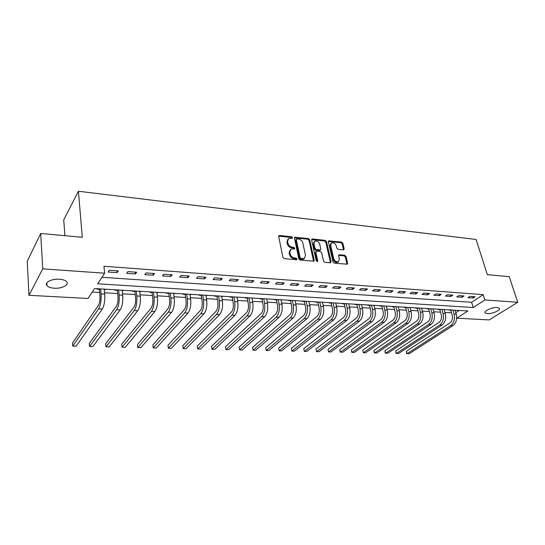 <?xml version="1.0" encoding="UTF-8"?>
<svg xmlns="http://www.w3.org/2000/svg" width="545" height="545" viewBox="0 0 545 545"><rect width="100%" height="100%" fill="white"/><g stroke="black" fill="none" stroke-linecap="round" stroke-linejoin="round"><path stroke-width="0.82" d="M292.576 237.64L291.623 236.762L279.605 235.481L279.04 235.583L278.693 236.503L282.909 257.369L284.299 258.65L296.439 259.747L297.066 259.004L296.099 258.119L294.545 257.976C292.29 257.547 290.819 256.191 290.131 253.916L289.77 252.172L290.907 249.154L294.559 248.908L294.804 248.254L293.85 247.369L292.297 247.219C290.056 246.776 288.598 245.427 287.917 243.179L287.556 241.462L288.659 238.512L292.338 238.281L292.576 237.64M291.943 238.349L290.982 237.416L278.679 236.148M296.425 259.747L295.445 258.752L293.891 258.609L294.545 257.976M294.171 248.976L293.203 248.016L291.65 247.866L292.297 247.219M487.346 313.661L485.139 312.905C483.367 311.106 492.367 307.033 497.169 307.489L499.329 308.245C501.046 310.085 492.101 314.09 487.346 313.661M54.323 288.216C50.767 287.958 48.321 287.113 46.979 285.669C44.029 282.617 51.755 278.57 59.446 279.217C62.968 279.496 65.38 280.341 66.667 281.758C69.556 284.851 61.912 288.802 54.323 288.216M343.411 249.855L344.188 248.854L342.859 243.302L341.558 242.096L328.676 240.863L328.356 241.769L333.015 261.934L334.351 263.167L347.315 264.216L347.642 263.269L346.007 256.45L344.692 255.237L338.922 254.808L338.595 255.734L339.399 259.127L338.506 261.654C336.36 262.186 334.759 261.171 333.71 258.596L330.631 245.332L331.483 242.9C333.622 242.348 335.223 243.356 336.285 245.918L336.803 248.104L338.118 249.324L343.411 249.855M28.967 295.308L27.25 261.3L40.677 233.464L82.295 237.3L78.419 191.241L476.098 239.473L487.353 274.666L509.248 276.683L517.75 302.277L489.165 319.915L456.819 318.185L467.917 310.977L94.551 288.557L88.045 298.469L28.967 295.308L42.776 268.849L104.626 273.202L97.684 283.781L473.224 307.53L484.873 299.961L517.75 302.277M40.677 233.464L42.776 268.849M101.949 277.282L471.616 302.277L483.204 294.641L103.959 266.267L104.626 273.202M483.204 294.641L484.873 299.961M309.717 239.786L308.375 238.553L294.804 237.259L294.464 238.172L298.824 258.821L300.2 260.088L313.866 261.178L314.213 260.224L309.717 239.786L309.063 240.434L307.721 239.201L294.45 237.818M312.469 238.989L325.174 240.345L326.496 241.571L331.135 261.764L330.325 262.806L324.861 262.309L323.519 261.069L321.645 252.778L320.31 251.545L316.665 251.184L315.828 252.212L317.755 260.885L317.51 261.552L316.216 260.742L311.624 239.991L311.951 239.085L312.469 238.989L311.808 239.63L324.507 240.985L325.174 240.345M108.135 272.023L117.086 272.663L118.292 270.899L109.307 270.245L108.135 272.023M126.672 273.345L135.412 273.972L136.672 272.234L127.905 271.594L126.672 273.345M144.772 274.639L153.309 275.245L154.617 273.536L146.053 272.909L144.772 274.639M162.451 275.899L170.783 276.492L172.138 274.803L163.779 274.196L162.451 275.899M179.714 277.132L187.862 277.712L189.258 276.043L181.09 275.45L179.714 277.132M196.582 278.332L204.545 278.897L205.983 277.255L198.005 276.676L196.582 278.332M213.075 279.51L220.854 280.062L222.333 278.441L214.532 277.875L213.075 279.51M229.193 280.655L236.796 281.2L238.315 279.599L230.692 279.047L229.193 280.655M244.95 281.779L252.39 282.31L253.943 280.736L246.483 280.191L244.95 281.779M260.367 282.882L267.649 283.4L269.23 281.84L261.934 281.315L260.367 282.882M275.45 283.952L282.569 284.463L284.19 282.93L277.051 282.412L275.45 283.952M290.206 285.008L297.175 285.505L298.824 283.986L291.841 283.482L290.206 285.008M304.648 286.036L311.474 286.52L313.15 285.028L306.317 284.531L304.648 286.036M318.791 287.045L325.474 287.522L327.177 286.043L320.48 285.56L318.791 287.045M332.641 288.033L339.188 288.496L340.918 287.038L334.358 286.568L332.641 288.033M346.204 289L352.615 289.456L354.366 288.012L347.948 287.549L346.204 289M359.489 289.947L365.77 290.396L367.548 288.973L361.253 288.516L359.489 289.947M372.507 290.873L378.666 291.316L380.465 289.906L374.299 289.463L372.507 290.873M385.267 291.786L391.303 292.215L393.122 290.826L387.079 290.39L385.267 291.786M397.775 292.679L403.688 293.101L405.528 291.725L399.601 291.296L397.775 292.679M410.038 293.551L415.842 293.966L417.695 292.604L411.884 292.188L410.038 293.551M422.062 294.409L427.75 294.811L429.623 293.469L423.928 293.06L422.062 294.409M433.854 295.247L439.44 295.649L441.327 294.32L435.741 293.912L433.854 295.247M445.429 296.071L450.906 296.466L452.806 295.152L447.322 294.756L445.429 296.071M456.778 296.882L462.153 297.263L464.074 295.969L458.692 295.581L456.778 296.882M467.923 297.679L473.196 298.054L475.124 296.773L469.844 296.385L467.923 297.679M92.241 292.072L99.667 292.495M104.572 292.781L117.659 293.537M122.543 293.816L135.228 294.552M140.106 294.831L152.409 295.54M157.267 295.819L169.202 296.514M174.039 296.793L185.627 297.461M190.437 297.734L201.684 298.387M206.48 298.66L217.401 299.294M222.176 299.566L232.776 300.179M237.531 300.452L247.825 301.051M252.56 301.324L262.561 301.896M267.275 302.168L276.989 302.734M281.683 303L291.119 303.545M295.792 303.817L304.962 304.348M309.615 304.614L318.525 305.132M323.158 305.398L331.823 305.895M336.435 306.161L344.856 306.651M349.44 306.917L357.629 307.387M362.2 307.653L370.157 308.109M374.708 308.375L382.447 308.817M386.977 309.083L394.505 309.512M399.008 309.771L406.332 310.2M410.814 310.459L417.94 310.868M422.402 311.127L429.337 311.522M433.779 311.781L440.524 312.169M444.945 312.428L451.505 312.803M455.797 312.701L459.203 310.452M97.085 288.707L96.826 289.109L99.197 289.245M104.272 289.552L105.791 289.231M115.118 289.79L114.838 290.185L117.161 290.322M122.209 290.621L123.626 290.301M132.735 290.846L132.442 291.234L134.71 291.371M139.738 291.67L141.046 291.343M149.95 291.882L149.65 292.263L151.864 292.399M156.871 292.699L158.077 292.372M166.784 292.89L166.47 293.271L168.637 293.401M173.623 293.701L174.727 293.367M183.236 293.878L182.916 294.252L185.034 294.382M190.001 294.675L191.009 294.348M199.334 294.845L199.007 295.213L201.078 295.342M206.017 295.635L206.936 295.301M215.084 295.792L214.744 296.16L216.774 296.276M221.692 296.575L222.523 296.242M230.494 296.718L230.147 297.079L232.129 297.195M237.027 297.488L237.77 297.154M245.577 297.625L245.223 297.979L247.164 298.095M252.035 298.387L252.703 298.054M260.34 298.51L259.979 298.864L261.879 298.973M266.73 299.266L267.322 298.933M274.803 299.382L274.428 299.723L276.295 299.839M281.118 300.125L281.636 299.791M288.959 300.234L288.584 300.574L290.41 300.683M295.213 300.969L295.656 300.636M302.836 301.065L302.455 301.399L304.239 301.508M309.015 301.787L309.397 301.46M316.427 301.882L316.039 302.216L317.79 302.318M329.752 302.679L329.357 303.013L331.074 303.115M342.812 303.463L342.41 303.79L344.093 303.892M355.613 304.233L355.211 304.553L356.859 304.655M368.168 304.989L367.759 305.309L369.381 305.404M380.485 305.725L380.069 306.045L381.657 306.14M392.564 306.454L392.141 306.767L393.701 306.855M404.417 307.162L403.995 307.475L405.521 307.564M406.543 307.291L405.718 307.884L407.006 312.701C407.66 316.148 406.972 318.784 404.921 320.61L362.759 350.149L363.365 352.717L365.62 352.772L407.98 323.437C411.073 320.712 412.115 316.754 411.121 311.577L410.031 307.503M416.053 307.864L415.624 308.17L417.123 308.259M427.471 308.552L427.035 308.852L428.506 308.94M438.677 309.219L438.241 309.519L439.686 309.608M449.68 309.88L449.244 310.18L450.661 310.262M78.419 191.241L63.731 219.846L64.903 235.699M456.683 317.715L456.819 318.185M471.616 302.277L473.224 307.53M105.526 289.627L105.485 289.211M123.34 290.689L123.299 290.281M140.753 291.732L140.705 291.323M157.771 292.754L157.723 292.345M174.414 293.748L174.359 293.346M190.682 294.716L190.627 294.327M206.603 295.669L206.541 295.281M222.176 296.603L222.115 296.214M237.422 297.516L237.354 297.134M252.342 298.408L252.274 298.026M266.955 299.28L266.88 298.905M281.261 300.132L281.186 299.764M295.274 300.969L295.199 300.608M117.086 272.663L116.896 270.797M135.412 273.972L135.208 272.125M153.309 275.245L153.084 273.42M170.783 276.492L170.544 274.687M187.862 277.712L187.603 275.927M204.545 278.897L204.273 277.132M220.854 280.062L220.568 278.318M236.796 281.2L236.503 279.469M252.39 282.31L252.083 280.6M267.649 283.4L267.322 281.704M282.569 284.463L282.235 282.787M297.175 285.505L296.834 283.843M311.474 286.52L311.12 284.878M325.474 287.522L325.113 285.893M339.188 288.496L338.813 286.888M352.615 289.456L352.233 287.862M365.77 290.396L365.382 288.816M378.666 291.316L378.264 289.749M391.303 292.215L390.894 290.662M403.688 293.101L403.28 291.561M415.842 293.966L415.419 292.44M427.75 294.811L427.328 293.305M439.44 295.649L439.004 294.15M450.906 296.466L450.47 294.981M462.153 297.263L461.71 295.799M473.196 298.054L472.747 296.596M287.876 239.262L286.922 242.116L287.556 241.462M291.65 247.866C289.415 247.423 287.951 246.081 287.276 243.833L286.922 242.116M290.124 249.889L289.129 252.819L289.77 252.172M293.891 258.609C291.643 258.187 290.172 256.831 289.484 254.556L289.129 252.819M313.559 261.273L309.063 240.434M296.902 238.874L296.289 239.582L300.132 257.69L301.092 258.575L304.369 258.412L305.5 255.36L302.843 243.036C302.162 240.822 300.717 239.487 298.517 239.044L296.902 238.874M296.344 239.132L295.649 240.236L296.289 239.582M304.478 258.344L303.708 259.045L302.059 259.352L300.431 259.209L299.478 258.323L295.649 240.236M330.474 262.806L325.828 242.205L324.507 240.985M315.916 251.511L315.16 252.846L317.081 261.505L317.755 260.885M319.724 244.255C318.655 241.646 317.013 240.631 314.806 241.21L313.927 243.656L314.969 248.363L316.311 249.603L320.453 249.869L320.78 248.942L319.724 244.255M314.145 241.851L313.266 244.296L313.927 243.656M320.024 250.271L315.65 250.237L314.308 248.997L313.266 244.296M330.87 243.472L329.963 245.959L330.631 245.332M338.431 261.723L337.825 262.268C335.679 262.799 334.078 261.784 333.029 259.216L329.963 245.959M346.967 264.298L345.319 257.063L344.011 255.85L338.574 255.333M343.534 249.862L342.178 243.928L340.877 242.723L328.335 241.401M99.926 288.877L99.408 289.647L99.953 295.588C100.185 299.852 99.653 303.156 98.359 305.5L72.512 342.955L72.744 346.102L98.659 308.858C100.614 305.35 101.411 300.384 101.057 293.959L100.593 288.918M99.408 289.647L98.972 288.823M72.744 346.102L76.13 346.177L102.296 309.029C104.265 305.534 105.069 300.574 104.708 294.164L104.231 289.136M117.911 289.954L117.366 290.717L117.965 296.596C118.231 300.813 117.693 304.076 116.337 306.385L89.271 343.37L89.523 346.484L116.671 309.71C118.708 306.249 119.532 301.337 119.123 294.981L118.612 290.001M117.366 290.717L116.937 289.899M89.523 346.484L92.841 346.559L120.22 309.873C122.278 306.426 123.102 301.528 122.686 295.186L122.169 290.213M135.48 291.01L134.922 291.766L135.569 297.577C135.869 301.746 135.31 304.968 133.9 307.251L105.669 343.779L105.955 346.858L134.268 310.534C136.386 307.121 137.224 302.271 136.775 295.983L136.223 291.057M134.922 291.766L134.492 290.955M105.955 346.858L109.198 346.927L137.735 310.698C139.874 307.291 140.719 302.455 140.263 296.187L139.697 291.268M152.655 292.045L152.075 292.788L152.777 298.531C153.097 302.659 152.532 305.847 151.067 308.095L121.733 344.174L122.039 347.22L151.462 311.345C153.663 307.973 154.521 303.184 154.031 296.964L153.431 292.093M152.075 292.788L151.646 291.984M122.039 347.22L125.221 347.294L154.855 311.508C157.069 308.143 157.927 303.361 157.43 297.161L156.824 292.297M169.447 293.053L168.841 293.782L169.59 299.471C169.945 303.551 169.366 306.706 167.853 308.926L137.463 344.569L137.796 347.581L168.269 312.142C170.551 308.811 171.423 304.076 170.892 297.924L170.251 293.101M168.841 293.782L168.419 292.992M137.796 347.581L140.91 347.656L171.586 312.299C173.882 308.974 174.754 304.246 174.216 298.115L173.569 293.299M185.865 294.041L185.246 294.763L186.036 300.39C186.417 304.423 185.825 307.537 184.265 309.737L152.873 344.951L153.227 347.935L184.707 312.912C187.058 309.628 187.943 304.941 187.378 298.864L186.697 294.089M185.246 294.763L184.816 293.973M153.227 347.935L156.279 348.003L187.957 313.068C190.314 309.792 191.206 305.118 190.627 299.048L189.946 294.286M201.922 295.002L201.282 295.717L202.12 301.283C202.522 305.275 201.922 308.361 200.322 310.527L167.976 345.319L168.351 348.275L200.792 313.675C203.203 310.425 204.103 305.793 203.496 299.777L202.781 295.056M201.282 295.717L200.86 294.94M168.351 348.275L171.334 348.344L203.959 313.825C206.391 310.582 207.298 305.963 206.678 299.961L205.956 295.247M217.639 295.949L216.978 296.65L217.857 302.162C218.279 306.113 217.673 309.158 216.031 311.297L182.773 345.687L183.168 348.616L216.515 314.417C218.995 311.209 219.914 306.631 219.267 300.677L218.518 295.996M216.978 296.65L216.556 295.88M183.168 348.616L186.097 348.684L219.621 314.56C222.115 311.359 223.034 306.794 222.38 300.854L221.624 296.187M233.008 296.868L232.334 297.563L233.253 303.02C233.703 306.93 233.083 309.942 231.4 312.06L197.276 346.048L197.699 348.943L231.911 315.139C234.445 311.972 235.379 307.441 234.704 301.548L233.921 296.923M232.334 297.563L231.911 296.807M197.699 348.943L200.567 349.011L234.95 315.283C237.497 312.122 238.431 307.605 237.749 301.726L236.959 297.107M248.057 297.774L247.369 298.456L248.322 303.858C248.792 307.727 248.166 310.711 246.442 312.796L211.501 346.402L211.937 349.27L246.974 315.848C249.569 312.721 250.516 308.238 249.801 302.407L248.99 297.829M247.369 298.456L246.946 297.706M211.937 349.27L214.75 349.331L249.951 315.991C252.553 312.871 253.5 308.395 252.785 302.577L251.967 298.006M262.792 298.66L262.084 299.334L263.072 304.682C263.562 308.511 262.928 311.461 261.171 313.525L225.453 346.743L225.903 349.59L261.723 316.543C264.373 313.45 265.326 309.022 264.591 303.252L263.746 298.715M262.084 299.334L261.661 298.592M225.903 349.59L228.662 349.652L264.638 316.686C267.295 313.6 268.256 309.172 267.506 303.415L266.662 298.892M277.214 299.525L276.499 300.193L277.521 305.486C278.032 309.281 277.385 312.196 275.593 314.233L239.132 347.083L239.602 349.904L276.165 317.224C278.87 314.172 279.83 309.785 279.067 304.069L278.195 299.587M276.499 300.193L276.077 299.457M239.602 349.904L242.307 349.965L279.02 317.36C281.731 314.308 282.698 309.935 281.922 304.233L281.043 299.757M291.343 300.377L290.614 301.031L291.67 306.276C292.195 310.03 291.548 312.919 289.722 314.935L252.553 347.417L253.037 350.21L290.315 317.892C293.06 314.874 294.034 310.534 293.244 304.88L292.345 300.431M290.614 301.031L290.192 300.302M252.553 347.417L253.037 350.21L255.694 350.265L293.108 318.028C295.867 315.01 296.841 310.677 296.044 305.036L295.138 300.602M305.186 301.208L304.444 301.855L305.527 307.046C306.072 310.766 305.418 313.62 303.565 315.616L265.715 347.744L266.219 350.51L304.171 318.546C306.964 315.562 307.952 311.263 307.128 305.663L306.201 301.262M304.444 301.855L304.021 301.133M265.715 347.744L266.219 350.51L268.828 350.564L306.91 318.675C309.71 315.698 310.698 311.413 309.873 305.82L308.94 301.433M318.75 302.019L317.994 302.666L319.104 307.802C319.67 311.488 319.009 314.315 317.122 316.284L278.638 348.064L279.156 350.803L317.749 319.186C320.589 316.236 321.584 311.985 320.733 306.44L319.786 302.08M317.994 302.666L317.578 301.95M278.638 348.064L279.156 350.803L281.717 350.857L320.433 319.316C323.28 316.366 324.275 312.128 323.423 306.59L322.47 302.243M332.041 302.816L331.271 303.456L332.416 308.545C332.995 312.19 332.327 314.99 330.413 316.938L291.323 348.378L291.854 351.089L331.053 319.813C333.935 316.89 334.937 312.687 334.065 307.196L333.09 302.884M331.271 303.456L330.863 302.748M291.323 348.378L291.854 351.089L294.368 351.15L333.683 319.935C336.572 317.026 337.58 312.83 336.701 307.346L335.72 303.04M345.074 303.599L344.29 304.233L345.462 309.274C346.055 312.885 345.387 315.65 343.445 317.578L303.776 348.684L304.321 351.375L344.099 320.426C347.022 317.537 348.03 313.375 347.138 307.939L346.136 303.667M344.29 304.233L343.881 303.531M303.776 348.684L304.321 351.375L306.787 351.43L346.675 320.549C349.604 317.667 350.619 313.511 349.72 308.089L348.718 303.817M357.847 304.369L357.057 304.989L358.249 309.982C358.862 313.559 358.181 316.304 356.219 318.212L315.998 348.991L316.556 351.654L356.886 321.032C359.843 318.178 360.865 314.056 359.945 308.668L358.93 304.43M357.057 304.989L356.648 304.294M315.998 348.991L316.556 351.654L318.982 351.709L359.414 321.148C362.384 318.3 363.399 314.186 362.48 308.811L361.458 304.587M370.375 305.118L369.578 305.738L370.798 310.684C371.418 314.227 370.736 316.945 368.747 318.832L328.001 349.284L328.574 351.927L369.428 321.625C372.419 318.798 373.448 314.717 372.507 309.383L371.472 305.186M369.578 305.738L369.169 305.05M328.001 349.284L328.574 351.927L330.958 351.981L371.908 321.741C374.906 318.92 375.934 314.847 374.994 309.526L373.952 305.336M382.665 305.861L381.854 306.467L383.094 311.372C383.728 314.881 383.046 317.565 381.037 319.431L339.794 349.577L340.38 352.199L381.732 322.204C384.756 319.404 385.792 315.364 384.831 310.085L383.775 305.922M381.854 306.467L381.445 305.786M339.794 349.577L340.135 351.988L342.716 352.247L384.164 322.32C387.195 319.527 388.231 315.494 387.27 310.221L386.207 306.072M394.716 306.583L393.899 307.182L395.166 312.04C395.813 315.521 395.118 318.185 393.095 320.031L351.382 349.863L351.975 352.458L393.797 322.769C396.855 320.004 397.898 316.005 396.917 310.766L395.84 306.651M393.899 307.182L393.49 306.508M351.382 349.863L351.702 352.254L354.27 352.513L396.181 322.885C399.247 320.126 400.289 316.134 399.308 310.902L398.225 306.794M405.718 307.884L405.317 307.216M362.759 350.149L363.365 352.717L405.637 323.328C408.723 320.589 409.772 316.631 408.777 311.44L407.68 307.36M418.151 307.986L417.32 308.579L418.621 313.348C419.296 316.768 418.594 319.377 416.53 321.182L373.945 350.421L374.558 352.976L417.259 323.88C420.372 321.168 421.421 317.245 420.413 312.101L419.303 308.061M417.32 308.579L416.911 307.918M373.945 350.421L374.238 352.772L376.779 353.024L419.555 323.989C422.675 321.284 423.724 317.367 422.709 312.237L421.598 308.197M429.542 308.674L428.704 309.253L430.025 313.988C430.707 317.367 430.005 319.956 427.92 321.748L384.933 350.694L385.56 353.228L428.663 324.418C431.804 321.734 432.859 317.844 431.831 312.755L430.7 308.743M428.704 309.253L428.302 308.599M384.933 350.694L385.22 353.024L387.74 353.276L430.918 324.52C434.065 321.843 435.121 317.967 434.086 312.885L432.955 308.879M440.728 309.342L439.876 309.921L441.218 314.608C441.913 317.96 441.212 320.528 439.106 322.299L395.738 350.966L396.372 353.473L439.856 324.943C443.024 322.293 444.086 318.437 443.037 313.389L441.9 309.417M439.876 309.921L439.481 309.267M395.738 350.966L396.011 353.269L398.518 353.521L442.07 325.045C445.245 322.402 446.307 318.553 445.258 313.518L444.114 309.546M451.71 310.003L450.851 310.575L452.214 315.221C452.915 318.546 452.207 321.087 450.088 322.838L406.359 351.225L407.006 353.712L450.851 325.46C454.04 322.838 455.102 319.016 454.046 314.015L452.888 310.078M450.851 310.575L450.456 309.928M406.359 351.225L406.618 353.514L409.111 353.76L453.024 325.563C456.219 322.94 457.282 319.132 456.219 314.138L455.061 310.207M290.982 237.416L291.623 236.762M295.445 258.752L296.099 258.119M293.203 248.016L293.85 247.369M287.276 243.833L287.917 243.179M289.484 254.556L290.131 253.916M278.972 236.142L279.605 235.481M313.545 260.851L314.213 260.224M294.702 237.811L295.342 237.157M307.721 239.201L308.375 238.553M299.478 258.323L300.132 257.69M300.431 259.209L301.092 258.575M302.059 259.352L302.72 258.725M325.828 242.205L326.496 241.571M330.461 262.383L331.135 261.764M315.16 252.846L315.828 252.212M314.308 248.997L314.969 248.363M315.65 250.237L316.311 249.603M319.288 250.591L319.956 249.964M333.029 259.216L333.71 258.596M338.711 255.339L339.392 254.719M344.011 255.85L344.692 255.237M345.319 257.063L346.007 256.45M346.947 263.875L347.642 263.269M328.492 241.408L329.16 240.774M340.877 242.723L341.558 242.096M342.178 243.928L342.859 243.302M343.507 249.474L344.188 248.854M101.057 293.959L104.708 294.164M98.659 308.858L102.296 309.029M119.123 294.981L122.686 295.186M116.671 309.71L120.22 309.873M136.775 295.983L140.263 296.187M134.268 310.534L137.735 310.698M154.031 296.964L157.43 297.161M151.462 311.345L154.855 311.508M170.892 297.924L174.216 298.115M168.269 312.142L171.586 312.299M187.378 298.864L190.627 299.048M184.707 312.912L187.957 313.068M203.496 299.777L206.678 299.961M200.792 313.675L203.959 313.825M219.267 300.677L222.38 300.854M216.515 314.417L219.621 314.56M234.704 301.548L237.749 301.726M231.911 315.139L234.95 315.283M249.801 302.407L252.785 302.577M246.974 315.848L249.951 315.991M264.591 303.252L267.506 303.415M261.723 316.543L264.638 316.686M279.067 304.069L281.922 304.233M276.165 317.224L279.02 317.36M293.244 304.88L296.044 305.036M290.315 317.892L293.108 318.028M307.128 305.663L309.873 305.82M304.171 318.546L306.91 318.675M320.733 306.44L323.423 306.59M317.749 319.186L320.433 319.316M334.065 307.196L336.701 307.346M331.053 319.813L333.683 319.935M347.138 307.939L349.72 308.089M344.099 320.426L346.675 320.549M359.945 308.668L362.48 308.811M356.886 321.032L359.414 321.148M372.507 309.383L374.994 309.526M369.428 321.625L371.908 321.741M384.831 310.085L387.27 310.221M381.732 322.204L384.164 322.32M396.917 310.766L399.308 310.902M393.797 322.769L396.181 322.885M408.777 311.44L411.121 311.577M405.637 323.328L407.98 323.437M420.413 312.101L422.709 312.237M417.259 323.88L419.555 323.989M431.831 312.755L434.086 312.885M428.663 324.418L430.918 324.52M443.037 313.389L445.258 313.518M439.856 324.943L442.07 325.045M454.046 314.015L456.219 314.138M450.851 325.46L453.024 325.563M485.139 312.905L484.982 312.387M46.979 285.669L46.816 282.937M303.708 259.045L304.369 258.412M319.786 250.502L320.453 249.869M337.825 262.268L338.506 261.654"/></g></svg>
